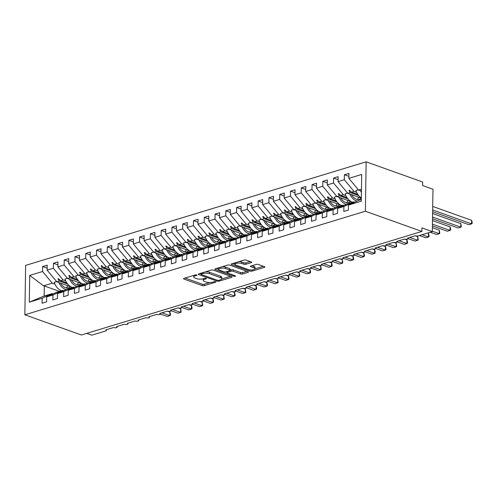 <?xml version="1.0" encoding="UTF-8"?>
<svg xmlns="http://www.w3.org/2000/svg" width="497" height="497" viewBox="0 0 497 497"><rect width="100%" height="100%" fill="white"/><g stroke="black" fill="none" stroke-linecap="round" stroke-linejoin="round"><path stroke-width="0.75" d="M196.663 274.971A1.025 0.342 -179.1 0 0 195.209 274.94L183.971 278.357A1.466 0.485 -179.1 0 0 183.517 278.699A1.466 0.485 -179.1 0 0 183.927 279.047L202.254 285.595A1.466 0.485 -179.1 0 0 204.329 285.638L215.568 282.221A1.025 0.342 -179.1 0 0 215.884 281.979A1.025 0.342 -179.1 0 0 215.592 281.743A1.025 0.342 -179.1 0 0 214.145 281.712L212.691 282.153A4.697 1.553 -179.1 0 1 206.044 282.016L204.522 281.47A4.697 1.553 -179.1 0 1 203.205 280.37A4.697 1.553 -179.1 0 1 204.646 279.277L206.1 278.836A1.025 0.342 -179.1 0 0 206.417 278.6A1.025 0.342 -179.1 0 0 206.131 278.357A1.025 0.342 -179.1 0 0 204.677 278.326L203.223 278.767A4.697 1.553 -179.1 0 1 196.576 278.637L195.054 278.09A4.697 1.553 -179.1 0 1 193.737 276.984A4.697 1.553 -179.1 0 1 195.178 275.891L196.632 275.45A1.025 0.342 -179.1 0 0 196.949 275.214A1.025 0.342 -179.1 0 0 196.663 274.971M251.277 262.633A1.466 0.485 -179.1 0 0 251.73 262.298A1.466 0.485 -179.1 0 0 251.32 261.95L246.177 260.111A1.466 0.485 -179.1 0 0 244.102 260.068L231.621 263.87A1.466 0.485 -179.1 0 0 231.173 264.205A1.466 0.485 -179.1 0 0 231.583 264.553L249.904 271.101A1.466 0.485 -179.1 0 0 251.979 271.145L264.46 267.349A1.466 0.485 -179.1 0 0 264.913 267.007A1.466 0.485 -179.1 0 0 264.503 266.665L258.291 264.441A1.466 0.485 -179.1 0 0 256.216 264.404L250.873 266.025A1.466 0.485 -179.1 0 0 250.426 266.367A1.466 0.485 -179.1 0 0 250.836 266.709L253.911 267.815A3.926 1.298 -179.1 0 1 255.011 268.734A3.926 1.298 -179.1 0 1 252.544 269.896A3.926 1.298 -179.1 0 1 248.258 269.536L236.193 265.224A3.926 1.298 -179.1 0 1 235.093 264.298A3.926 1.298 -179.1 0 1 237.56 263.137A3.926 1.298 -179.1 0 1 241.853 263.497L243.859 264.218A1.466 0.485 -179.1 0 0 245.934 264.261L251.277 262.633L251.289 261.938M24.85 314.794L365.37 211.225L366.146 161.817L25.627 265.392L24.85 314.794L81.371 335.003L421.891 231.428L421.947 227.899L432.315 231.608L418.412 235.833A2.243 0.739 0.9 0 1 415.243 235.771L407.484 238.131A2.243 0.739 -179.1 0 1 408.112 238.659A2.243 0.739 -179.1 0 1 407.528 239.144A2.243 0.739 0.9 0 1 404.465 239.051L396.705 241.405A2.243 0.739 -179.1 0 1 397.333 241.933A2.243 0.739 -179.1 0 1 396.749 242.424A2.243 0.739 0.9 0 1 393.692 242.325L385.933 244.686A2.243 0.739 -179.1 0 1 386.56 245.214A2.243 0.739 -179.1 0 1 385.976 245.698A2.243 0.739 0.9 0 1 382.914 245.605L375.154 247.966A2.243 0.739 -179.1 0 1 375.782 248.488A2.243 0.739 -179.1 0 1 375.198 248.978A2.243 0.739 0.9 0 1 372.141 248.879L364.382 251.24A2.243 0.739 -179.1 0 1 365.009 251.768A2.243 0.739 -179.1 0 1 364.425 252.252A2.243 0.739 0.9 0 1 361.362 252.159L353.603 254.52A2.243 0.739 -179.1 0 1 354.231 255.048A2.243 0.739 -179.1 0 1 353.647 255.533A2.243 0.739 0.9 0 1 350.584 255.433L342.831 257.794A2.243 0.739 -179.1 0 1 343.452 258.322A2.243 0.739 -179.1 0 1 342.874 258.813A2.243 0.739 0.9 0 1 339.811 258.713L332.052 261.074A2.243 0.739 -179.1 0 1 332.679 261.602A2.243 0.739 -179.1 0 1 332.095 262.087A2.243 0.739 0.9 0 1 329.033 261.994L321.273 264.354A2.243 0.739 -179.1 0 1 321.901 264.876A2.243 0.739 -179.1 0 1 321.317 265.367A2.243 0.739 0.9 0 1 318.26 265.268L310.501 267.628A2.243 0.739 -179.1 0 1 311.128 268.156A2.243 0.739 -179.1 0 1 310.544 268.641A2.243 0.739 0.9 0 1 307.481 268.548L299.722 270.908A2.243 0.739 -179.1 0 1 300.35 271.437A2.243 0.739 -179.1 0 1 299.766 271.921A2.243 0.739 0.9 0 1 296.709 271.822L288.95 274.182A2.243 0.739 -179.1 0 1 289.577 274.711A2.243 0.739 -179.1 0 1 288.993 275.195A2.243 0.739 0.9 0 1 285.93 275.102L278.171 277.463A2.243 0.739 -179.1 0 1 278.798 277.991A2.243 0.739 -179.1 0 1 278.214 278.475A2.243 0.739 0.9 0 1 275.158 278.382L267.398 280.737A2.243 0.739 -179.1 0 1 268.026 281.265A2.243 0.739 -179.1 0 1 267.442 281.756A2.243 0.739 0.9 0 1 264.379 281.656L256.62 284.017A2.243 0.739 -179.1 0 1 257.247 284.545A2.243 0.739 -179.1 0 1 256.663 285.029A2.243 0.739 0.9 0 1 253.607 284.936L245.847 287.297A2.243 0.739 -179.1 0 1 246.475 287.819A2.243 0.739 -179.1 0 1 245.891 288.31A2.243 0.739 0.9 0 1 242.828 288.21L235.069 290.571A2.243 0.739 -179.1 0 1 235.696 291.099A2.243 0.739 -179.1 0 1 235.112 291.584A2.243 0.739 0.9 0 1 232.049 291.49L224.296 293.851A2.243 0.739 -179.1 0 1 224.917 294.379A2.243 0.739 -179.1 0 1 224.34 294.864A2.243 0.739 0.9 0 1 221.277 294.771L213.517 297.125A2.243 0.739 -179.1 0 1 214.145 297.653A2.243 0.739 -179.1 0 1 213.561 298.144A2.243 0.739 0.9 0 1 210.498 298.045L202.739 300.405A2.243 0.739 -179.1 0 1 203.366 300.933A2.243 0.739 -179.1 0 1 202.782 301.418A2.243 0.739 0.9 0 1 199.726 301.325L191.966 303.686A2.243 0.739 -179.1 0 1 192.594 304.207A2.243 0.739 -179.1 0 1 192.01 304.698A2.243 0.739 0.9 0 1 188.947 304.599L181.188 306.96A2.243 0.739 -179.1 0 1 181.815 307.488A2.243 0.739 -179.1 0 1 181.231 307.972A2.243 0.739 0.9 0 1 178.174 307.879L170.415 310.24A2.243 0.739 -179.1 0 1 171.043 310.768A2.243 0.739 -179.1 0 1 170.459 311.252A2.243 0.739 0.9 0 1 167.396 311.159L159.636 313.514A2.243 0.739 -179.1 0 1 160.264 314.042A2.243 0.739 -179.1 0 1 159.68 314.533A2.243 0.739 0.9 0 1 156.623 314.433L148.864 316.794A2.243 0.739 -179.1 0 1 149.491 317.322A2.243 0.739 -179.1 0 1 148.907 317.807A2.243 0.739 0.9 0 1 145.845 317.713L138.085 320.074A2.243 0.739 -179.1 0 1 138.713 320.596A2.243 0.739 -179.1 0 1 138.129 321.087A2.243 0.739 0.9 0 1 135.066 320.987L127.313 323.348A2.243 0.739 -179.1 0 1 127.94 323.876A2.243 0.739 -179.1 0 1 127.356 324.361A2.243 0.739 0.9 0 1 124.293 324.268L116.534 326.628A2.243 0.739 -179.1 0 1 117.162 327.156A2.243 0.739 -179.1 0 1 116.578 327.641A2.243 0.739 0.9 0 1 113.515 327.542L105.762 329.902A2.243 0.739 -179.1 0 1 106.383 330.43A2.243 0.739 -179.1 0 1 105.699 330.952L91.796 335.183L86.733 333.369M365.37 211.225L421.891 231.428M213.281 270.12A1.466 0.485 -179.1 0 0 211.206 270.076L198.725 273.872A1.466 0.485 -179.1 0 0 198.278 274.214A1.466 0.485 -179.1 0 0 198.688 274.555L217.009 281.109A1.466 0.485 -179.1 0 0 219.084 281.153L231.565 277.357A1.466 0.485 -179.1 0 0 232.018 277.015A1.466 0.485 -179.1 0 0 231.608 276.667L213.281 270.12M215.17 268.871L227.657 265.075A1.466 0.485 -179.1 0 1 229.732 265.118L248.053 271.666A1.466 0.485 -179.1 0 1 248.463 272.008A1.466 0.485 -179.1 0 1 248.015 272.35L242.673 273.977A1.466 0.485 -179.1 0 1 240.598 273.934L233.168 271.275A1.466 0.485 -179.1 0 0 231.086 271.238L227.545 272.313A1.466 0.485 -179.1 0 0 227.098 272.654A1.466 0.485 -179.1 0 0 227.508 272.996L235.243 275.767A1.025 0.342 -179.1 0 1 235.528 276.003A1.025 0.342 -179.1 0 1 234.882 276.313A1.025 0.342 -179.1 0 1 233.764 276.214L215.133 269.554A1.466 0.485 -179.1 0 1 214.723 269.212A1.466 0.485 -179.1 0 1 215.17 268.871M354.746 202.167L353.864 201.857L347.614 203.758L337.637 208.386L337.556 213.362L333.033 214.735L333.108 209.759L343.092 205.131L336.842 207.032L326.858 211.66L326.784 216.636L322.255 218.015L322.336 213.039L332.313 208.411L326.063 210.312L316.086 214.94L316.005 219.916L311.482 221.289L311.557 216.313L321.54 211.685L315.291 213.586L305.307 218.214L305.233 223.19L300.704 224.569L300.784 219.593L310.762 214.965L304.512 216.866L294.535 221.494L294.454 226.47L289.931 227.85L290.006 222.873L299.989 218.239L293.739 220.14L283.756 224.774L283.681 229.751L279.152 231.124L279.233 226.147L289.211 221.519L282.961 223.42L272.983 228.048L272.903 233.025L268.38 234.404L268.455 229.428L278.438 224.799L272.188 226.7L262.205 231.329L262.124 236.305L257.601 237.678L257.682 232.702L267.659 228.073L261.41 229.974L251.432 234.603L251.352 239.579L246.823 240.958L246.903 235.982L256.881 231.353L250.631 233.255L240.654 237.883L240.573 242.859L236.05 244.232L236.125 239.262L246.108 234.627L239.858 236.529L229.875 241.163L229.8 246.133L225.271 247.512L225.352 242.536L235.329 237.908L229.08 239.809L219.102 244.437L219.022 249.413L214.499 250.792L214.574 245.816L224.557 241.188L218.307 243.089L208.324 247.717L208.249 252.693L203.72 254.066L203.801 249.09L213.778 244.462L207.529 246.363L197.551 250.991L197.471 255.967L192.948 257.347L193.022 252.37L203.006 247.742L196.756 249.643L186.773 254.271L186.698 259.248L182.169 260.621L182.25 255.651L192.227 251.016L185.977 252.917L176 257.552L175.919 262.522L171.397 263.901L171.471 258.925L181.455 254.296L175.205 256.197L165.221 260.826L165.147 265.802L160.618 267.181L160.699 262.205L170.676 257.576L164.426 259.477L154.449 264.106L154.368 269.082L149.839 270.455L149.92 265.479L159.904 260.85L153.654 262.751L143.67 267.38L143.59 272.356L139.067 273.735L139.148 268.759L149.125 264.131L142.875 266.032L132.892 270.66L132.817 275.636L128.288 277.009L128.369 272.033L138.346 267.405L132.096 269.306L122.119 273.934L122.038 278.91L117.516 280.289L117.59 275.313L127.574 270.685L121.324 272.586L111.34 277.214L111.266 282.19L106.737 283.57L106.818 278.593L116.795 273.965L110.545 275.866L100.568 280.494L100.487 285.471L95.964 286.844L96.039 281.867L106.023 277.239L99.773 279.14L89.789 283.768L89.715 288.745L85.186 290.124L85.267 285.148L95.244 280.519L88.994 282.42L79.017 287.049L78.936 292.025L74.413 293.398L74.488 288.422L84.471 283.793L78.222 285.694L68.238 290.323L68.164 295.299L63.635 296.678L63.715 291.702L73.693 287.073L67.443 288.974L57.466 293.603L57.385 298.579L52.862 299.958L52.937 294.982L62.92 290.347L56.67 292.248L46.687 296.883L46.612 301.859L42.083 303.232L42.164 298.256L52.142 293.628L43.413 296.287L29.292 302.17L29.714 275.425L43.574 285.837L44.314 285.955L44.152 296.057M361.468 189.146L358.554 190.034L348.832 178.361L361.698 174.447L361.282 201.192L348.409 205.106L348.335 210.082L343.806 211.461L343.887 206.485L353.864 201.857M348.863 176.36L344.384 174.758L344.309 179.734L338.059 181.635L347.782 193.308L361.325 198.154A10.17 6.691 -106.9 0 1 359.449 199.272A10.17 6.691 -106.9 0 1 351.441 194.619M356.622 192.333L354.032 191.407L344.309 179.734M343.967 205.447L343.092 205.131M338.09 179.641L333.611 178.038L333.53 183.014L327.281 184.915L337.003 196.588L351.429 201.745M345.85 195.613L343.253 194.687L333.53 183.014M333.195 208.721L332.313 208.411M327.312 182.915L322.833 181.312L322.752 186.288L316.502 188.189L326.231 199.862L340.656 205.025M335.071 198.893L332.481 197.961L322.752 186.288M322.416 212.002L321.54 211.685M316.533 186.195L312.06 184.592L311.979 189.568L305.73 191.469L315.452 203.143L329.878 208.299M324.299 202.167L321.702 201.242L311.979 189.568M311.644 215.282L310.762 214.965M305.761 189.469L301.281 187.872L301.201 192.848L294.951 194.749L304.68 206.423L319.105 211.579M313.52 205.447L310.929 204.522L301.201 192.848M300.865 218.556L299.989 218.239M294.982 192.749L290.503 191.146L290.428 196.122L284.178 198.023L293.901 209.697L308.326 214.853M302.748 208.721L300.151 207.796L290.428 196.122M290.093 221.836L289.211 221.519M284.209 196.029L279.73 194.426L279.649 199.403L273.4 201.304L283.122 212.977L297.554 218.133M291.969 212.002L289.378 211.076L279.649 199.403M279.314 225.11L278.438 224.799M273.431 199.303L268.952 197.7L268.877 202.677L262.627 204.578L272.35 216.251L286.775 221.407M281.196 215.282L278.6 214.35L268.877 202.677M268.542 228.39L267.659 228.073M262.658 202.583L258.179 200.981L258.098 205.957L251.849 207.858L261.571 219.531L276.003 224.687M270.418 218.556L267.821 217.63L258.098 205.957M257.763 231.664L256.881 231.353M251.88 205.857L247.4 204.261L247.326 209.231L241.076 211.132L250.799 222.811L265.224 227.968M259.639 221.836L257.048 220.91L247.326 209.231M246.99 234.944L246.108 234.627M241.107 209.138L236.628 207.535L236.547 212.511L230.297 214.412L240.02 226.085L254.445 231.242M248.867 225.11L246.27 224.184L236.547 212.511M236.212 238.225L235.329 237.908M230.328 212.418L225.849 210.815L225.775 215.791L219.519 217.692L229.247 229.365L243.673 234.522M238.088 228.39L235.497 227.464L225.775 215.791M225.433 241.499L224.557 241.188M219.556 215.692L215.077 214.089L214.996 219.065L208.746 220.966L218.469 232.639L232.894 237.796M227.315 231.67L224.719 230.738L214.996 219.065M214.661 244.779L213.778 244.462M208.777 218.972L204.298 217.369L204.217 222.345L197.968 224.246L207.696 235.92L222.122 241.076M216.537 234.944L213.946 234.019L204.217 222.345M203.882 248.053L203.006 247.742M197.999 222.246L193.519 220.649L193.445 225.619L187.195 227.52L196.918 239.194L211.343 244.356M205.764 238.225L203.167 237.293L193.445 225.619M193.109 251.333L192.227 251.016M187.226 225.526L182.747 223.923L182.666 228.9L176.416 230.801L186.145 242.474L200.571 247.63M194.986 241.499L192.395 240.573L182.666 228.9M182.331 254.613L181.455 254.296M176.447 228.8L171.968 227.204L171.894 232.18L165.644 234.081L175.366 245.754L189.792 250.91M184.213 244.779L181.616 243.853L171.894 232.18M171.558 257.887L170.676 257.576M165.675 232.08L161.196 230.478L161.115 235.454L154.865 237.355L164.588 249.028L179.019 254.184M173.434 248.059L170.844 247.127L161.115 235.454M160.78 261.167L159.904 260.85M154.896 235.361L150.417 233.758L150.343 238.734L144.093 240.635L153.815 252.308L168.241 257.465M162.662 251.333L160.065 250.407L150.343 238.734M150.007 264.441L149.125 264.131M144.124 238.635L139.645 237.038L139.564 242.008L133.314 243.909L143.037 255.582L157.468 260.745M151.883 254.613L149.286 253.681L139.564 242.008M139.228 267.721L138.346 267.405M133.345 241.915L128.866 240.312L128.791 245.288L122.542 247.189L132.264 258.862L146.69 264.019M141.105 257.887L138.514 256.961L128.791 245.288M128.456 271.002L127.574 270.685M122.573 245.189L118.093 243.592L118.013 248.568L111.763 250.469L121.485 262.143L135.911 267.299M130.332 261.167L127.735 260.242L118.013 248.568M117.677 274.276L116.795 273.965M111.794 248.469L107.315 246.866L107.24 251.842L100.984 253.743L110.713 265.417L125.138 270.573M119.553 264.441L116.963 263.516L107.24 251.842M106.898 277.556L106.023 277.239M101.021 251.749L96.542 250.146L96.461 255.123L90.212 257.024L99.934 268.697L114.36 273.853M108.781 267.721L106.184 266.796L96.461 255.123M96.126 280.83L95.244 280.519M90.243 255.023L85.764 253.42L85.683 258.397L79.433 260.298L89.162 271.971L103.587 277.133M98.002 271.002L95.412 270.07L85.683 258.397M85.347 284.11L84.471 283.793M79.464 258.303L74.985 256.7L74.91 261.677L68.661 263.578L78.383 275.251L92.809 280.407M87.23 274.276L84.633 273.35L74.91 261.677M74.575 287.39L73.693 287.073M68.692 261.577L64.212 259.981L64.132 264.957L57.882 266.858L67.611 278.531L82.036 283.688M76.451 277.556L73.86 276.63L64.132 264.957M63.796 290.664L62.92 290.347M57.913 264.858L53.434 263.255L53.359 268.231L47.109 270.132L47.184 265.156L42.661 266.535L42.58 271.511L29.714 275.425M65.679 280.83L63.082 279.904L53.359 268.231M53.024 293.944L52.142 293.628M47.14 268.138L42.661 266.535M54.9 284.11L52.303 283.184L42.58 271.511M432.315 231.608L432.98 189.264L422.612 185.555L422.667 182.026L366.146 161.817M358.554 190.034L361.437 191.059M344.384 174.758L348.913 173.385L348.832 178.361M348.409 205.106L358.393 200.477L361.307 199.589M333.611 178.038L338.134 176.659L338.059 181.635M322.833 181.312L327.361 179.939L327.281 184.915M312.06 184.592L316.583 183.213L316.502 188.189M301.281 187.872L305.804 186.493L305.73 191.469M290.503 191.146L295.032 189.773L294.951 194.749M279.73 194.426L284.253 193.047L284.178 198.023M268.952 197.7L273.48 196.327L273.4 201.304M258.179 200.981L262.702 199.601L262.627 204.578M247.4 204.261L251.929 202.882L251.849 207.858M236.628 207.535L241.151 206.162L241.076 211.132M225.849 210.815L230.378 209.436L230.297 214.412M215.077 214.089L219.599 212.716L219.519 217.692M204.298 217.369L208.827 215.99L208.746 220.966M193.519 220.649L198.048 219.27L197.968 224.246M182.747 223.923L187.27 222.55L187.195 227.52M171.968 227.204L176.497 225.824L176.416 230.801M161.196 230.478L165.718 229.105L165.644 234.081M150.417 233.758L154.946 232.379L154.865 237.355M139.645 237.038L144.167 235.659L144.093 240.635M128.866 240.312L133.395 238.939L133.314 243.909M118.093 243.592L122.616 242.213L122.542 247.189M107.315 246.866L111.844 245.493L111.763 250.469M96.542 250.146L101.065 248.767L100.984 253.743M85.764 253.42L90.286 252.047L90.212 257.024M74.985 256.7L79.514 255.321L79.433 260.298M64.212 259.981L68.735 258.602L68.661 263.578M53.434 263.255L57.963 261.882L57.882 266.858M343.887 206.485L337.637 208.386M333.108 209.759L326.858 211.66M322.336 213.039L316.086 214.94M311.557 216.313L305.307 218.214M300.784 219.593L294.535 221.494M290.006 222.873L283.756 224.774M279.233 226.147L272.983 228.048M268.455 229.428L262.205 231.329M257.682 232.702L251.432 234.603M246.903 235.982L240.654 237.883M236.125 239.262L229.875 241.163M225.352 242.536L219.102 244.437M214.574 245.816L208.324 247.717M203.801 249.09L197.551 250.991M193.022 252.37L186.773 254.271M182.25 255.651L176 257.552M171.471 258.925L165.221 260.826M160.699 262.205L154.449 264.106M149.92 265.479L143.67 267.38M139.148 268.759L132.892 270.66M128.369 272.033L122.119 273.934M117.59 275.313L111.34 277.214M106.818 278.593L100.568 280.494M96.039 281.867L89.789 283.768M85.267 285.148L79.017 287.049M74.488 288.422L68.238 290.323M63.715 291.702L57.466 293.603M52.937 294.982L46.687 296.883M42.164 298.256L29.292 302.17M358.679 195.576L350.242 192.563L347.782 193.308M354.032 191.407L351.565 192.159L349.49 190.258L348.95 190.419L350.242 192.563M357.79 194.383L351.565 192.159M347.9 198.85L339.47 195.837L337.003 196.588M343.253 194.687L340.793 195.433L338.718 193.532L338.177 193.7L339.47 195.837M347.012 197.657L340.793 195.433M337.121 202.13L328.691 199.117L326.231 199.862M332.481 197.961L330.014 198.713L327.939 196.812L327.399 196.974L328.691 199.117M336.239 200.937L330.014 198.713M326.349 205.41L317.918 202.391L315.452 203.143M321.702 201.242L319.242 201.993L317.161 200.086L316.626 200.254L317.918 202.391M325.46 204.217L319.242 201.993M315.57 208.684L307.14 205.671L304.68 206.423M310.929 204.522L308.463 205.267L306.388 203.366L305.848 203.528L307.14 205.671M314.688 207.491L308.463 205.267M304.798 211.964L296.367 208.951L293.901 209.697M300.151 207.796L297.691 208.547L295.609 206.646L295.075 206.808L296.367 208.951M303.909 210.771L297.691 208.547M294.019 215.238L285.589 212.225L283.122 212.977M289.378 211.076L286.912 211.821L284.837 209.92L284.296 210.088L285.589 212.225M293.131 214.045L286.912 211.821M283.247 218.518L274.81 215.505L272.35 216.251M278.6 214.35L276.133 215.102L274.058 213.201L273.524 213.362L274.81 215.505M282.358 217.326L276.133 215.102M272.468 221.799L264.037 218.779L261.571 219.531M267.821 217.63L265.361 218.382L263.286 216.475L262.745 216.642L264.037 218.779M271.579 220.606L265.361 218.382M261.695 225.073L253.259 222.06L250.799 222.811M257.048 220.91L254.582 221.656L252.507 219.755L251.967 219.916L253.259 222.06M260.807 223.88L254.582 221.656M250.917 228.353L242.486 225.34L240.02 226.085M246.27 224.184L243.81 224.936L241.735 223.035L241.194 223.196L242.486 225.34M250.028 227.16L243.81 224.936M240.138 231.627L231.708 228.614L229.247 229.365M235.497 227.464L233.031 228.21L230.956 226.309L230.415 226.477L231.708 228.614M239.256 230.434L233.031 228.21M229.365 234.907L220.935 231.894L218.469 232.639M224.719 230.738L222.258 231.49L220.183 229.589L219.643 229.751L220.935 231.894M228.477 233.714L222.258 231.49M218.587 238.181L210.156 235.168L207.696 235.92M213.946 234.019L211.48 234.764L209.405 232.863L208.864 233.031L210.156 235.168M217.705 236.994L211.48 234.764M207.814 241.461L199.384 238.448L196.918 239.194M203.167 237.293L200.707 238.044L198.626 236.143L198.092 236.305L199.384 238.448M206.926 240.268L200.707 238.044M197.036 244.741L188.605 241.722L186.145 242.474M192.395 240.573L189.929 241.325L187.854 239.424L187.313 239.585L188.605 241.722M196.153 243.549L189.929 241.325M186.263 248.015L177.833 245.002L175.366 245.754M181.616 243.853L179.156 244.599L177.075 242.698L176.541 242.859L177.833 245.002M185.375 246.823L179.156 244.599M175.484 251.296L167.054 248.283L164.588 249.028M170.844 247.127L168.377 247.879L166.302 245.978L165.762 246.139L167.054 248.283M174.596 250.103L168.377 247.879M164.712 254.57L156.275 251.557L153.815 252.308M160.065 250.407L157.599 251.153L155.524 249.252L154.989 249.419L156.275 251.557M163.824 253.377L157.599 251.153M153.933 257.85L145.503 254.837L143.037 255.582M149.286 253.681L146.826 254.433L144.751 252.532L144.211 252.693L145.503 254.837M153.045 256.657L146.826 254.433M143.161 261.13L134.724 258.111L132.264 258.862M138.514 256.961L136.048 257.713L133.973 255.806L133.432 255.974L134.724 258.111M142.272 259.937L136.048 257.713M132.382 264.404L123.952 261.391L121.485 262.143M127.735 260.242L125.275 260.987L123.2 259.086L122.66 259.248L123.952 261.391M131.494 263.211L125.275 260.987M121.603 267.684L113.173 264.671L110.713 265.417M116.963 263.516L114.496 264.267L112.421 262.366L111.881 262.528L113.173 264.671M120.721 266.491L114.496 264.267M110.831 270.958L102.401 267.945L99.934 268.697M106.184 266.796L103.724 267.541L101.649 265.64L101.108 265.808L102.401 267.945M109.943 269.765L103.724 267.541M100.052 274.238L91.622 271.225L89.162 271.971M95.412 270.07L92.945 270.822L90.87 268.92L90.33 269.082L91.622 271.225M99.17 273.046L92.945 270.822M89.28 277.519L80.849 274.499L78.383 275.251M84.633 273.35L82.173 274.102L80.092 272.194L79.557 272.362L80.849 274.499M88.391 276.326L82.173 274.102M78.501 280.793L70.071 277.78L67.611 278.531M73.86 276.63L71.394 277.376L69.319 275.475L68.779 275.636L70.071 277.78M77.619 279.6L71.394 277.376M67.729 284.073L59.298 281.06L56.832 281.805L71.257 286.962M63.082 279.904L60.615 280.656L58.54 278.755L58.006 278.916L59.298 281.06M66.84 282.88L60.615 280.656M56.832 281.805L47.109 270.132M52.303 283.184L43.574 285.837M59.659 291.447L44.314 285.955M59.18 279.339L58.006 278.916M69.959 276.059L68.779 275.636M80.731 272.785L79.557 272.362M91.51 269.504L90.33 269.082M102.283 266.224L101.108 265.808M113.061 262.95L111.881 262.528M123.834 259.67L122.66 259.248M134.612 256.396L133.432 255.974M145.385 253.116L144.211 252.693M156.164 249.836L154.989 249.419M166.942 246.562L165.762 246.139M177.715 243.281L176.541 242.859M188.493 240.008L187.313 239.585M199.266 236.727L198.092 236.305M210.045 233.447L208.864 233.031M220.817 230.173L219.643 229.751M231.596 226.893L230.415 226.477M242.368 223.619L241.194 223.196M253.147 220.339L251.967 219.916M263.919 217.059L262.745 216.642M274.698 213.785L273.524 213.362M285.477 210.504L284.296 210.088M296.249 207.23L295.075 206.808M307.028 203.95L305.848 203.528M317.8 200.676L316.626 200.254M328.579 197.396L327.399 196.974M339.352 194.116L338.177 193.7M350.13 190.842L348.95 190.419M193.805 275.369A4.697 1.553 -179.1 0 0 193.762 275.574L193.737 276.984M203.273 278.755A4.697 1.553 -179.1 0 0 203.23 278.96L203.205 280.37M185.058 278.028L202.273 284.185A1.466 0.485 -179.1 0 0 204.354 284.228L209.896 282.538M221.755 278.935L230.502 276.276M199.813 273.543L201.005 273.965M201.316 274.027A1.025 0.342 -179.1 0 0 200.999 274.269A1.025 0.342 -179.1 0 0 201.285 274.506L217.369 280.258A1.025 0.342 -179.1 0 0 218.823 280.289L220.357 279.823A4.697 1.553 -179.1 0 0 221.799 278.73A4.697 1.553 -179.1 0 0 220.482 277.624L209.492 273.698A4.697 1.553 -179.1 0 0 202.851 273.561L201.316 274.027L201.328 273.083M221.799 278.73L221.817 277.32A4.697 1.553 -179.1 0 0 220.506 276.214L220.482 277.624M205.659 271.76A4.697 1.553 -179.1 0 1 209.51 272.288L220.506 276.214M246.947 271.269L242.691 272.567L242.673 273.977M230.117 270.126L231.111 269.821A1.466 0.485 -179.1 0 1 233.186 269.865L240.616 272.524A1.466 0.485 -179.1 0 0 242.691 272.567M227.098 272.412L225.657 271.896M218.705 269.411L216.263 268.542M225.452 268.523A3.926 1.298 -179.1 0 0 221.165 268.156A3.926 1.298 -179.1 0 0 218.699 269.318A3.926 1.298 -179.1 0 0 219.792 270.244L224.048 271.76A1.466 0.485 -179.1 0 0 226.123 271.803L229.664 270.728A1.466 0.485 -179.1 0 0 230.117 270.387A1.466 0.485 -179.1 0 0 229.701 270.039L225.452 268.523L225.476 267.106A3.926 1.298 -179.1 0 0 222.401 266.672M218.742 267.784A3.926 1.298 -179.1 0 0 218.717 267.908L218.699 269.318M230.117 270.387L230.136 268.976A1.466 0.485 -179.1 0 0 229.726 268.628L229.701 270.039M225.476 267.106L229.726 268.628M238.908 261.652A3.926 1.298 -179.1 0 1 241.871 262.087L243.884 262.807A1.466 0.485 -179.1 0 0 245.959 262.851L250.215 261.552M235.124 262.801A3.926 1.298 -179.1 0 0 235.118 262.888L235.093 264.298M255.011 268.734L255.036 267.324A3.926 1.298 -179.1 0 0 253.936 266.398L253.911 267.815M251.96 265.696L253.936 266.398M254.998 268.821L263.398 266.268M232.708 263.534L235.106 264.392M160.264 314.005L167.154 316.465L169.85 315.645L161.935 312.818M169.899 312.116L170.428 313.905L170.403 315.315L169.85 315.645L169.899 312.116L167.296 311.184M67.76 285.713A16.755 11.021 73.1 0 0 67.567 286.079A10.17 6.691 -106.9 0 1 66.3 287.881M72.003 287.278A11.965 7.871 -106.9 0 1 71.686 287.682M66.169 289.565A11.965 7.871 -106.9 0 1 58.832 282.52M61.715 290.714A11.965 7.871 -106.9 0 1 54.173 282.358L56.664 281.6M54.173 282.358L56.577 281.501M70.375 286.651A10.17 6.691 -106.9 0 1 68.499 287.769A10.17 6.691 -106.9 0 1 60.491 283.116M171.043 310.724L177.926 313.191L180.622 312.371L172.707 309.538M180.678 308.842L181.181 312.035L180.622 312.371L180.678 308.842L178.075 307.91M78.532 282.433A16.755 11.021 73.1 0 0 78.346 282.805A10.17 6.691 -106.9 0 1 77.072 284.601M82.782 284.004A11.965 7.871 -106.9 0 1 82.465 284.408M76.948 286.284A11.965 7.871 -106.9 0 1 69.611 279.246M72.487 287.44A11.965 7.871 -106.9 0 1 64.945 279.084L67.437 278.326M64.945 279.084L67.35 278.221M81.154 283.371A10.17 6.691 -106.9 0 1 79.278 284.489A10.17 6.691 -106.9 0 1 71.264 279.836M181.815 307.45L188.705 309.911L191.401 309.091L183.486 306.264M191.457 305.562L191.979 307.351L191.954 308.761L191.401 309.091L191.457 305.562L188.848 304.63M89.311 279.159A16.755 11.021 73.1 0 0 89.118 279.525A10.17 6.691 -106.9 0 1 87.851 281.321M93.554 280.724A11.965 7.871 -106.9 0 1 93.237 281.128M87.727 283.01A11.965 7.871 -106.9 0 1 80.39 275.965M83.266 284.16A11.965 7.871 -106.9 0 1 75.724 275.804L78.215 275.046M75.724 275.804L78.128 274.94M91.926 280.091A10.17 6.691 -106.9 0 1 90.05 281.209A10.17 6.691 -106.9 0 1 82.042 276.556M192.594 304.17L199.483 306.63L202.173 305.81L194.265 302.984M202.229 302.282L202.733 305.481L202.173 305.81L202.229 302.282L199.626 301.356M100.083 275.878A16.755 11.021 73.1 0 0 99.897 276.251A10.17 6.691 -106.9 0 1 98.623 278.047M104.333 277.45A11.965 7.871 -106.9 0 1 104.016 277.848M98.499 279.73A11.965 7.871 -106.9 0 1 91.162 272.691M94.039 280.886A11.965 7.871 -106.9 0 1 86.503 272.524L88.988 271.772M86.503 272.524L88.901 271.666M102.705 276.817A10.17 6.691 -106.9 0 1 100.829 277.935A10.17 6.691 -106.9 0 1 92.815 273.282M203.366 300.89L210.256 303.356L212.952 302.536L205.037 299.71M213.008 299.008L213.53 300.797L213.505 302.207L212.952 302.536L213.008 299.008L210.399 298.076M110.862 272.598A16.755 11.021 73.1 0 0 110.676 272.971A10.17 6.691 -106.9 0 1 109.402 274.766M115.105 274.17A11.965 7.871 -106.9 0 1 114.788 274.574M109.278 276.45A11.965 7.871 -106.9 0 1 101.941 269.411M104.817 277.606A11.965 7.871 -106.9 0 1 97.275 269.25L99.767 268.492M97.275 269.25L99.68 268.386M113.484 273.536A10.17 6.691 -106.9 0 1 111.608 274.655A10.17 6.691 -106.9 0 1 103.593 270.001M214.145 297.616L221.035 300.076L223.725 299.256L215.816 296.429M223.78 295.727L224.284 298.927L223.725 299.256L223.78 295.727L221.177 294.796M121.635 269.324A16.755 11.021 73.1 0 0 121.448 269.697A10.17 6.691 -106.9 0 1 120.175 271.492M125.884 270.89A11.965 7.871 -106.9 0 1 125.567 271.294M120.05 273.176A11.965 7.871 -106.9 0 1 112.713 266.131M115.596 274.325A11.965 7.871 -106.9 0 1 108.054 265.97L110.539 265.212M108.054 265.97L110.452 265.112M124.256 270.262A10.17 6.691 -106.9 0 1 122.38 271.381A10.17 6.691 -106.9 0 1 114.372 266.727M224.924 294.336L231.807 296.802L234.503 295.982L226.589 293.149M234.559 292.453L235.081 294.236L235.056 295.647L234.503 295.982L234.559 292.453L231.956 291.522M132.413 266.044A16.755 11.021 73.1 0 0 132.227 266.417A10.17 6.691 -106.9 0 1 130.953 268.212M136.656 267.616A11.965 7.871 -106.9 0 1 136.34 268.02M130.829 269.896A11.965 7.871 -106.9 0 1 123.492 262.857M126.368 271.051A11.965 7.871 -106.9 0 1 118.826 262.696L121.318 261.938M118.826 262.696L121.231 261.832M135.035 266.982A10.17 6.691 -106.9 0 1 133.159 268.1A10.17 6.691 -106.9 0 1 125.145 263.447M235.696 291.062L242.586 293.522L245.276 292.702L237.367 289.875M245.332 289.173L245.835 292.373L245.276 292.702L245.332 289.173L242.729 288.241M143.186 262.77A16.755 11.021 73.1 0 0 142.999 263.137A10.17 6.691 -106.9 0 1 141.732 264.938M147.435 264.336A11.965 7.871 -106.9 0 1 147.118 264.739M141.602 266.622A11.965 7.871 -106.9 0 1 134.265 259.577M137.147 267.771A11.965 7.871 -106.9 0 1 129.605 259.415L132.09 258.657M129.605 259.415L132.009 258.552M145.807 263.702A10.17 6.691 -106.9 0 1 143.931 264.826A10.17 6.691 -106.9 0 1 135.923 260.173M246.475 287.782L253.358 290.242L256.054 289.428L248.14 286.595M256.11 285.899L256.632 287.682L256.607 289.092L256.054 289.428L256.11 285.899L253.507 284.967M153.964 259.49A16.755 11.021 73.1 0 0 153.778 259.863A10.17 6.691 -106.9 0 1 152.504 261.658M158.208 261.062A11.965 7.871 -106.9 0 1 157.891 261.459M152.38 263.342A11.965 7.871 -106.9 0 1 145.043 256.303M147.92 264.497A11.965 7.871 -106.9 0 1 140.378 256.135L142.869 255.383M140.378 256.135L142.782 255.278M156.586 260.428A10.17 6.691 -106.9 0 1 154.71 261.546A10.17 6.691 -106.9 0 1 146.696 256.893M257.247 284.508L264.137 286.968L266.833 286.148L258.918 283.321M266.883 282.619L267.411 284.408L267.386 285.818L266.833 286.148L266.883 282.619L264.28 281.687M164.737 256.216A16.755 11.021 73.1 0 0 164.55 256.582A10.17 6.691 -106.9 0 1 163.283 258.378M168.986 257.781A11.965 7.871 -106.9 0 1 168.669 258.185M163.153 260.061A11.965 7.871 -106.9 0 1 155.816 253.023M158.698 261.217A11.965 7.871 -106.9 0 1 151.156 252.861L153.648 252.103M151.156 252.861L153.561 251.998M167.359 257.148A10.17 6.691 -106.9 0 1 165.482 258.266A10.17 6.691 -106.9 0 1 157.474 253.613M268.026 281.227L274.909 283.688L277.606 282.868L269.691 280.041M277.661 279.339L278.165 282.538L277.606 282.868L277.661 279.339L275.058 278.407M175.516 252.936A16.755 11.021 73.1 0 0 175.329 253.308A10.17 6.691 -106.9 0 1 174.056 255.104M179.759 254.501A11.965 7.871 -106.9 0 1 179.442 254.905M173.931 256.787A11.965 7.871 -106.9 0 1 166.594 249.749M169.471 257.937A11.965 7.871 -106.9 0 1 161.929 249.581L164.42 248.823M161.929 249.581L164.333 248.724M178.137 253.874A10.17 6.691 -106.9 0 1 176.261 254.992A10.17 6.691 -106.9 0 1 168.247 250.339M278.798 277.947L285.688 280.414L288.384 279.594L280.47 276.761M288.44 276.065L288.962 277.848L288.937 279.258L288.384 279.594L288.44 276.065L285.831 275.133M186.294 249.656A16.755 11.021 73.1 0 0 186.102 250.028A10.17 6.691 -106.9 0 1 184.834 251.824M190.537 251.227A11.965 7.871 -106.9 0 1 190.221 251.631M184.71 253.507A11.965 7.871 -106.9 0 1 177.367 246.469M180.249 254.663A11.965 7.871 -106.9 0 1 172.707 246.307L175.199 245.549M172.707 246.307L175.112 245.443M188.91 250.594A10.17 6.691 -106.9 0 1 187.034 251.712A10.17 6.691 -106.9 0 1 179.026 247.059M289.577 274.673L296.467 277.133L299.157 276.313L291.248 273.487M299.213 272.785L299.716 275.984L299.157 276.313L299.213 272.785L296.61 271.853M197.067 246.382A16.755 11.021 73.1 0 0 196.88 246.748A10.17 6.691 -106.9 0 1 195.607 248.55M201.316 247.947A11.965 7.871 -106.9 0 1 200.999 248.351M195.483 250.233A11.965 7.871 -106.9 0 1 188.146 243.188M191.022 251.383A11.965 7.871 -106.9 0 1 183.486 243.027L185.971 242.269M183.486 243.027L185.884 242.169M199.688 247.32A10.17 6.691 -106.9 0 1 197.812 248.438A10.17 6.691 -106.9 0 1 189.798 243.785M300.35 271.393L307.239 273.853L309.935 273.039L302.021 270.206M309.991 269.511L310.513 271.294L310.488 272.704L309.935 273.039L309.991 269.511L307.382 268.579M207.845 243.101A16.755 11.021 73.1 0 0 207.659 243.474A10.17 6.691 -106.9 0 1 206.385 245.269M212.089 244.673A11.965 7.871 -106.9 0 1 211.772 245.071M206.261 246.953A11.965 7.871 -106.9 0 1 198.924 239.914M201.801 248.109A11.965 7.871 -106.9 0 1 194.259 239.747L196.75 238.995M194.259 239.747L196.663 238.889M210.461 244.039A10.17 6.691 -106.9 0 1 208.585 245.158A10.17 6.691 -106.9 0 1 200.577 240.505M311.128 268.119L318.018 270.579L320.708 269.759L312.799 266.932M320.764 266.23L321.267 269.43L320.708 269.759L320.764 266.23L318.161 265.299M218.618 239.827A16.755 11.021 73.1 0 0 218.431 240.194A10.17 6.691 -106.9 0 1 217.158 241.989M222.867 241.393A11.965 7.871 -106.9 0 1 222.55 241.797M217.034 243.679A11.965 7.871 -106.9 0 1 209.697 236.634M212.579 244.828A11.965 7.871 -106.9 0 1 205.037 236.473L207.522 235.715M205.037 236.473L207.435 235.609M221.24 240.759A10.17 6.691 -106.9 0 1 219.363 241.877A10.17 6.691 -106.9 0 1 211.355 237.224M321.901 264.839L328.79 267.299L331.487 266.479L323.572 263.652M331.542 262.95L332.064 264.739L332.039 266.15L331.487 266.479L331.542 262.95L328.933 262.025M229.397 236.547A16.755 11.021 73.1 0 0 229.21 236.92A10.17 6.691 -106.9 0 1 227.937 238.715M233.64 238.119A11.965 7.871 -106.9 0 1 233.323 238.517M227.812 240.399A11.965 7.871 -106.9 0 1 220.475 233.36M223.352 241.554A11.965 7.871 -106.9 0 1 215.81 233.192L218.301 232.434M215.81 233.192L218.214 232.335M232.018 237.485A10.17 6.691 -106.9 0 1 230.142 238.603A10.17 6.691 -106.9 0 1 222.128 233.95M332.679 261.559L339.569 264.025L342.259 263.205L334.351 260.372M342.315 259.676L342.818 262.87L342.259 263.205L342.315 259.676L339.712 258.744M240.169 233.267A16.755 11.021 73.1 0 0 239.983 233.64A10.17 6.691 -106.9 0 1 238.715 235.435M244.418 234.839A11.965 7.871 -106.9 0 1 244.102 235.243M238.585 237.119A11.965 7.871 -106.9 0 1 231.248 230.08M234.13 238.274A11.965 7.871 -106.9 0 1 226.589 229.918L229.074 229.16M226.589 229.918L228.987 229.055M242.791 234.205A10.17 6.691 -106.9 0 1 240.915 235.323A10.17 6.691 -106.9 0 1 232.907 230.67M343.458 258.285L350.342 260.745L353.038 259.925L345.123 257.098M353.094 256.396L353.615 258.185L353.591 259.596L353.038 259.925L353.094 256.396L350.491 255.464M250.948 229.993A16.755 11.021 73.1 0 0 250.761 230.359A10.17 6.691 -106.9 0 1 249.488 232.161M255.191 231.559A11.965 7.871 -106.9 0 1 254.874 231.962M249.364 233.845A11.965 7.871 -106.9 0 1 242.027 226.8M244.903 234.994A11.965 7.871 -106.9 0 1 237.361 226.638L239.852 225.88M237.361 226.638L239.765 225.781M253.569 230.931A10.17 6.691 -106.9 0 1 251.693 232.049A10.17 6.691 -106.9 0 1 243.679 227.396M354.231 255.004L361.12 257.471L363.81 256.651L355.902 253.818M363.866 253.122L364.394 254.905L364.369 256.315L363.81 256.651L363.866 253.122L361.263 252.19M261.72 226.713A16.755 11.021 73.1 0 0 261.534 227.086A10.17 6.691 -106.9 0 1 260.266 228.881M265.97 228.285A11.965 7.871 -106.9 0 1 265.653 228.688M260.136 230.565A11.965 7.871 -106.9 0 1 252.799 223.526M255.682 231.72A11.965 7.871 -106.9 0 1 248.14 223.364L250.625 222.606M248.14 223.364L250.544 222.501M264.342 227.651A10.17 6.691 -106.9 0 1 262.466 228.769A10.17 6.691 -106.9 0 1 254.458 224.116M365.009 251.73L371.893 254.191L374.589 253.371L366.674 250.544M374.645 249.842L375.167 251.631L375.142 253.041L374.589 253.371L374.645 249.842L372.042 248.91M272.499 223.439A16.755 11.021 73.1 0 0 272.313 223.805A10.17 6.691 -106.9 0 1 271.039 225.601M276.742 225.004A11.965 7.871 -106.9 0 1 276.425 225.408M270.915 227.291A11.965 7.871 -106.9 0 1 263.578 220.246M266.454 228.44A11.965 7.871 -106.9 0 1 258.912 220.084L261.403 219.326M258.912 220.084L261.316 219.22M275.121 224.371A10.17 6.691 -106.9 0 1 273.244 225.489A10.17 6.691 -106.9 0 1 265.23 220.836M375.782 248.45L382.671 250.91L385.368 250.09L377.453 247.264M385.417 246.562L385.945 248.351L385.921 249.761L385.368 250.09L385.417 246.562L382.814 245.636M283.271 220.159A16.755 11.021 73.1 0 0 283.085 220.531A10.17 6.691 -106.9 0 1 281.818 222.327M287.521 221.73A11.965 7.871 -106.9 0 1 287.204 222.128M281.687 224.01A11.965 7.871 -106.9 0 1 274.35 216.972M277.233 225.166A11.965 7.871 -106.9 0 1 269.691 216.804L272.182 216.046M269.691 216.804L272.095 215.947M285.893 221.097A10.17 6.691 -106.9 0 1 284.017 222.215A10.17 6.691 -106.9 0 1 276.009 217.562M386.56 245.17L393.444 247.636L396.14 246.816L388.225 243.99M396.196 243.288L396.699 246.487L396.14 246.816L396.196 243.288L393.593 242.356M294.05 216.878A16.755 11.021 73.1 0 0 293.864 217.251A10.17 6.691 -106.9 0 1 292.59 219.047M298.293 218.45A11.965 7.871 -106.9 0 1 297.983 218.854M292.466 220.73A11.965 7.871 -106.9 0 1 285.129 213.691M288.005 221.886A11.965 7.871 -106.9 0 1 280.463 213.53L282.955 212.772M280.463 213.53L282.868 212.666M296.672 217.816A10.17 6.691 -106.9 0 1 294.796 218.935A10.17 6.691 -106.9 0 1 286.781 214.282M397.333 241.896L404.223 244.356L406.919 243.536L399.004 240.71M406.975 240.008L407.497 241.797L407.472 243.207L406.919 243.536L406.975 240.008L404.365 239.076M304.829 213.604A16.755 11.021 73.1 0 0 304.636 213.971A10.17 6.691 -106.9 0 1 303.369 215.773M309.072 215.17A11.965 7.871 -106.9 0 1 308.755 215.574M303.245 217.456A11.965 7.871 -106.9 0 1 295.908 210.411M298.784 218.605A11.965 7.871 -106.9 0 1 291.242 210.25L293.733 209.492M291.242 210.25L293.646 209.392M307.444 214.542A10.17 6.691 -106.9 0 1 305.568 215.661A10.17 6.691 -106.9 0 1 297.56 211.008M408.112 238.616L415.001 241.082L417.691 240.262L409.783 237.429M417.747 236.734L418.25 239.927L417.691 240.262L417.747 236.734L415.144 235.802M315.601 210.324A16.755 11.021 73.1 0 0 315.415 210.697A10.17 6.691 -106.9 0 1 314.141 212.492M319.851 211.896A11.965 7.871 -106.9 0 1 319.534 212.3M314.017 214.176A11.965 7.871 -106.9 0 1 306.68 207.137M309.556 215.331A11.965 7.871 -106.9 0 1 302.021 206.976L304.506 206.218M302.021 206.976L304.419 206.112M318.223 211.262A10.17 6.691 -106.9 0 1 316.347 212.381A10.17 6.691 -106.9 0 1 308.333 207.727M419.418 235.528L425.774 237.802L428.47 236.982L422.108 234.708M428.526 233.453L429.048 235.243L429.023 236.653L428.47 236.982L428.526 233.453L427.476 233.081M326.38 207.05A16.755 11.021 73.1 0 0 326.194 207.417A10.17 6.691 -106.9 0 1 324.92 209.212M330.623 208.616A11.965 7.871 -106.9 0 1 330.306 209.02M324.796 210.902A11.965 7.871 -106.9 0 1 317.459 203.857M320.335 212.051A11.965 7.871 -106.9 0 1 312.793 203.695L315.284 202.938M312.793 203.695L315.197 202.832M328.995 207.982A10.17 6.691 -106.9 0 1 327.119 209.1A10.17 6.691 -106.9 0 1 319.111 204.447M430.191 232.254L436.552 234.522L439.242 233.702L432.322 231.229M439.298 230.173L439.802 233.373L439.242 233.702L439.298 230.173L432.378 227.701M337.152 203.77A16.755 11.021 73.1 0 0 336.966 204.143A10.17 6.691 -106.9 0 1 335.692 205.938M341.402 205.342A11.965 7.871 -106.9 0 1 341.085 205.739M335.568 207.622A11.965 7.871 -106.9 0 1 328.231 200.583M331.114 208.777A11.965 7.871 -106.9 0 1 323.572 200.415L326.057 199.664M323.572 200.415L325.97 199.558M339.774 204.708A10.17 6.691 -106.9 0 1 337.898 205.826A10.17 6.691 -106.9 0 1 329.89 201.173M432.402 225.911L447.325 231.248L450.021 230.428L432.433 224.141M450.077 226.899L450.599 228.688L450.574 230.099L450.021 230.428L450.077 226.899L432.489 220.612M347.931 200.49A16.755 11.021 73.1 0 0 347.745 200.863A10.17 6.691 -106.9 0 1 346.471 202.658M352.174 202.062A11.965 7.871 -106.9 0 1 351.857 202.465M346.347 204.342A11.965 7.871 -106.9 0 1 339.01 197.303M341.886 205.497A11.965 7.871 -106.9 0 1 334.344 197.141L336.836 196.383M334.344 197.141L336.749 196.278M350.553 201.428A10.17 6.691 -106.9 0 1 348.677 202.546A10.17 6.691 -106.9 0 1 340.662 197.893M432.514 218.823L458.104 227.968L460.794 227.148L432.545 217.052M460.849 223.619L461.353 226.818L460.794 227.148L460.849 223.619L432.601 213.524M358.704 197.216A16.755 11.021 73.1 0 0 358.517 197.589A10.17 6.691 -106.9 0 1 357.25 199.384M357.119 201.068A11.965 7.871 -106.9 0 1 349.782 194.023M352.665 202.217A11.965 7.871 -106.9 0 1 345.123 193.861L347.608 193.103M345.123 193.861L347.527 193.004M432.626 211.734L468.876 224.694L471.572 223.874L432.657 209.958M471.628 220.345L472.15 222.128L472.125 223.538L471.572 223.874L471.628 220.345L432.713 206.429M361.418 192.395A11.965 7.871 -106.9 0 1 360.561 190.749M361.331 197.974A11.965 7.871 -106.9 0 1 355.895 190.587L358.387 189.829M355.895 190.587L358.3 189.724M195.197 274.947L195.178 275.891M206.106 278.351L206.1 278.836M204.658 278.332L204.646 279.277M215.574 281.731L215.568 282.221M204.354 284.228L204.329 285.638M202.273 284.185L202.254 285.595M183.94 278.37L183.927 279.047M196.638 274.965L196.632 275.45M231.577 276.661L231.565 277.357M219.102 280.202L219.084 281.153M217.021 280.134L217.009 281.109M198.694 273.884L198.688 274.555M209.51 272.288L209.492 273.698M202.863 272.617L202.851 273.561M248.022 271.654L248.015 272.35M240.616 272.524L240.598 273.934M233.186 269.865L233.168 271.275M231.111 269.821L231.086 271.238M227.564 271.368L227.545 272.313M233.776 275.239L233.764 276.214M215.145 268.877L215.133 269.554M245.959 262.851L245.934 264.261M243.884 262.807L243.859 264.218M241.871 262.087L241.853 263.497M250.842 266.032L250.836 266.709M264.472 266.653L264.46 267.349M251.998 269.946L251.979 271.145M249.923 269.896L249.904 271.101M231.59 263.876L231.583 264.553M67.567 286.079L68.232 285.881M78.346 282.805L79.004 282.607M89.118 279.525L89.783 279.326M99.897 276.251L100.556 276.046M110.676 272.971L111.334 272.772M121.448 269.697L122.113 269.492M132.227 266.417L132.885 266.218M142.999 263.137L143.664 262.938M153.778 259.863L154.437 259.658M164.55 256.582L165.215 256.384M175.329 253.308L175.988 253.103M186.102 250.028L186.766 249.829M196.88 246.748L197.539 246.549M207.659 243.474L208.318 243.269M218.431 240.194L219.09 239.995M229.21 236.92L229.869 236.715M239.983 233.64L240.647 233.441M250.761 230.359L251.42 230.161M261.534 227.086L262.199 226.88M272.313 223.805L272.971 223.607M283.085 220.531L283.75 220.326M293.864 217.251L294.522 217.052M304.636 213.971L305.301 213.772M315.415 210.697L316.073 210.498M326.194 207.417L326.852 207.218M336.966 204.143L337.625 203.938M347.745 200.863L348.403 200.664M358.517 197.589L359.182 197.384M106.395 329.71L106.383 330.43M117.174 326.436L117.162 327.156M127.946 323.156L127.94 323.876M138.725 319.875L138.713 320.596M149.498 316.601L149.491 317.322M160.276 313.321L160.264 314.042M171.055 310.047L171.043 310.768M181.827 306.767L181.815 307.488M192.606 303.487L192.594 304.207M203.379 300.213L203.366 300.933M214.157 296.933L214.145 297.653M224.93 293.659L224.917 294.379M235.708 290.378L235.696 291.099M246.481 287.098L246.475 287.819M257.26 283.824L257.247 284.545M268.032 280.544L268.026 281.265M278.811 277.27L278.798 277.991M289.589 273.99L289.577 274.711M300.362 270.71L300.35 271.437M311.141 267.436L311.128 268.156M321.913 264.155L321.901 264.876M332.692 260.882L332.679 261.602M343.464 257.601L343.452 258.322M354.243 254.327L354.231 255.048M365.015 251.047L365.009 251.768M375.794 247.767L375.782 248.488M386.573 244.493L386.56 245.214M397.345 241.213L397.333 241.933M408.124 237.939L408.112 238.659M201.018 273.176L200.999 274.269M227.117 271.499L227.098 272.654"/></g></svg>
